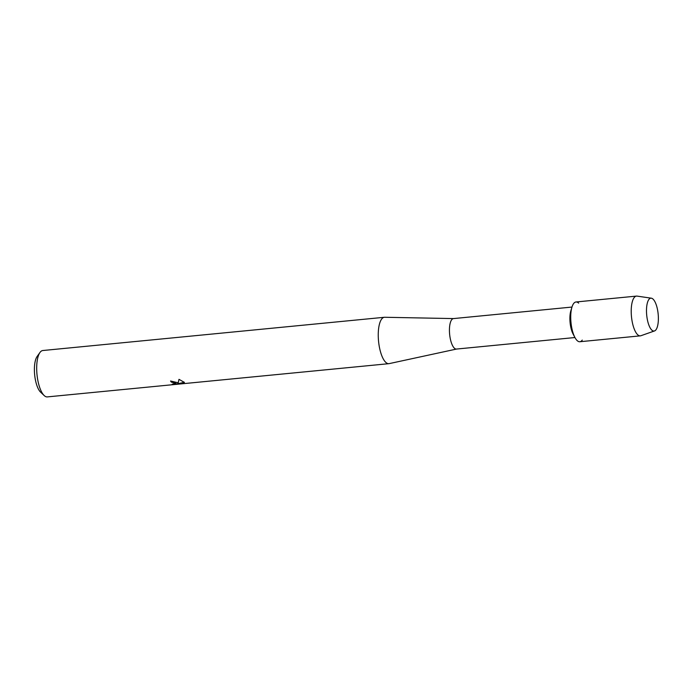 <?xml version="1.0" encoding="UTF-8"?>
<svg xmlns="http://www.w3.org/2000/svg" width="693" height="693" viewBox="0 0 693 693"><rect width="100%" height="100%" fill="white"/><g stroke="black" fill="none" stroke-linecap="round" stroke-linejoin="round"><path stroke-width="1.04" d="M651.81 330.093A16.511 5.752 84.4 0 0 658.35 320.14A16.511 5.752 84.4 0 0 653.057 299.125A16.511 5.752 84.4 0 0 646.768 306.046A16.511 5.752 84.4 0 0 648.527 324.107A16.511 5.752 84.4 0 0 651.81 330.093A16.511 5.752 84.4 0 0 654.521 330.933A16.511 5.752 84.4 0 0 658.333 316.441A16.511 5.752 84.4 0 0 653.057 299.125A16.511 5.752 84.4 0 0 651.333 298.189A16.511 5.752 84.4 0 0 646.768 306.046A16.511 5.752 84.4 0 0 648.527 324.107A16.511 5.752 84.4 0 0 651.81 330.093M578.664 303.136A19.967 6.965 84.4 0 0 571.968 307.094A19.967 6.965 84.4 0 0 574.93 337.5A19.967 6.965 84.4 0 0 577.156 340.592A19.967 6.965 84.4 0 0 582.259 340.098M453.681 318.581A15.315 5.336 84.4 0 0 453.465 318.589A15.315 5.336 84.4 0 0 449.454 331.479A15.315 5.336 84.4 0 0 454.374 348.189A15.315 5.336 84.4 0 0 456.436 349.064L574.947 337.534M453.577 318.581L384.71 317.273A23.302 8.125 84.4 0 0 384.381 317.281A23.302 8.125 84.4 0 0 378.274 336.902A23.302 8.125 84.4 0 0 385.758 362.326A23.302 8.125 84.4 0 0 388.894 363.669A23.302 8.125 84.4 0 0 389.223 363.617L456.54 349.055M177.408 382.597L178.066 383.376L178.993 379.348L184.407 382.38L178.092 383.705L183.108 383.558L172.228 384.199L175.892 383.402L171.327 382.086A23.302 8.125 -95.6 0 1 170.556 381.011L177.408 382.597M384.381 317.281L42.819 350.519A23.302 8.125 84.4 0 0 39.969 352.477A23.302 8.125 84.4 0 0 36.989 374.497A23.302 8.125 84.4 0 0 44.161 395.53A23.302 8.125 84.4 0 0 44.196 395.564A23.302 8.125 84.4 0 0 47.332 396.898L388.894 363.669M170.643 381.003A23.164 8.073 84.4 0 0 171.336 381.956L175.892 383.333M175.39 384.312L183.108 383.558M173.224 384.173L175.398 384.182M183.108 383.428L184.13 383.116M178.092 383.705L184.338 382.276M39.969 352.477L37.119 356.479A19.309 6.731 84.4 0 0 34.65 374.722A19.309 6.731 84.4 0 0 40.592 392.151A19.309 6.731 84.4 0 0 40.618 392.177M571.968 307.094L570.85 310.785A15.315 5.336 84.4 0 0 573.12 334.095L574.93 337.5M651.333 298.189L637.066 296.11A19.967 6.965 84.4 0 0 636.469 296.102A19.967 6.965 84.4 0 0 631.236 312.915A19.967 6.965 84.4 0 0 637.647 334.71A19.967 6.965 84.4 0 0 640.332 335.854A19.967 6.965 84.4 0 0 640.921 335.724L654.521 330.933M636.469 296.102L575.978 301.983A19.967 6.965 84.4 0 0 570.746 318.797A19.967 6.965 84.4 0 0 577.156 340.592A19.967 6.965 84.4 0 0 579.85 341.736L640.332 335.854M40.592 392.151L44.161 395.53M571.985 307.06L453.465 318.589"/></g></svg>
